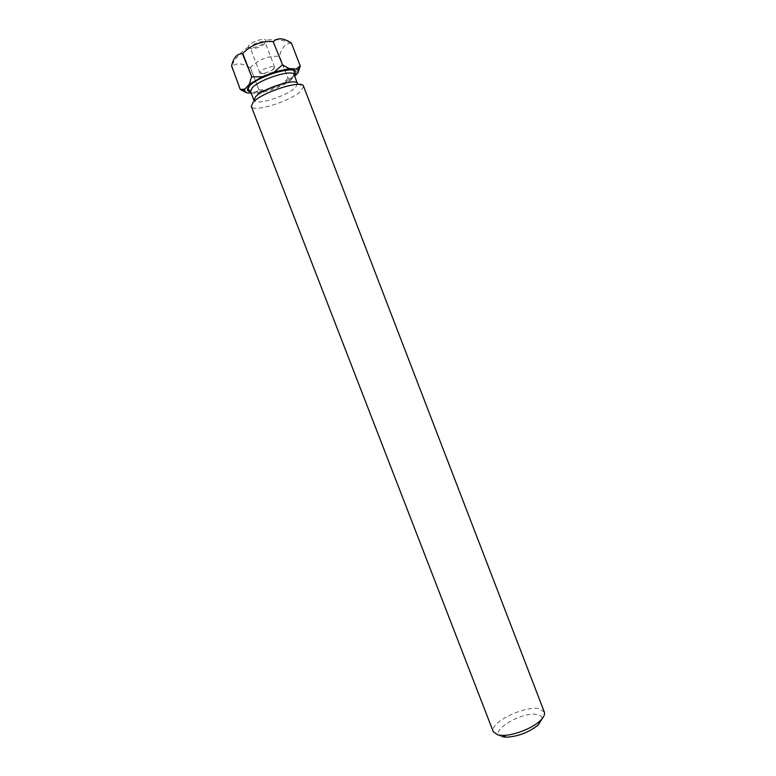 <?xml version="1.0" encoding="UTF-8"?>
<svg xmlns="http://www.w3.org/2000/svg" width="776" height="776" viewBox="0 0 776 776"><rect width="100%" height="100%" fill="white"/><g stroke="black" fill="none" stroke-linecap="round" stroke-linejoin="round"><path stroke-width="0.58" stroke-dasharray="3.88 2.91" d="M264.548 43.718C262.026 46.909 250.755 50.304 250.26 48.015L250.755 46.628C253.189 43.437 264.597 39.983 265.082 42.282L264.548 43.718M274.122 68.54C271.542 71.576 260.309 75.029 259.873 72.915L260.406 71.615C262.851 68.657 273.928 65.155 274.646 67.114L274.122 68.54M248.776 45.406L248.204 47.113C248.766 48.044 250.6 48.209 253.713 47.588C258.893 46.308 262.773 44.416 265.344 41.923L265.984 40.197C265.47 39.236 263.646 39.062 260.523 39.673C255.246 40.973 251.327 42.884 248.776 45.406M502.605 736.783C485.747 733.174 521.695 710.69 537.487 714.609C540.581 715.259 542.114 716.646 542.075 718.78M544.335 712.087L539.126 708.789C524.508 705.238 488.802 722.98 493.293 731.778M297.499 83.566L295.646 87.378C287.867 95.671 256.313 105.788 254.091 100.618L253.965 100.356M303.532 86.233L301.243 90.792C291.825 100.628 254.227 112.743 251.463 106.71L251.288 106.39M250.318 67.638L258.932 89.919L250.318 67.638C258.272 59.519 267.904 55.746 279.214 56.299L288.148 78.405L279.554 56.095C281.736 47.501 285.714 43.204 291.475 43.194L300.273 66.076M240.327 89.579L231.49 66.746C236.088 62.691 242.228 63.011 249.93 67.725M251.143 93.062L254.392 93.13L268.884 89.725L280.33 85.244L292.998 77.998L294.696 76.281M288.148 78.405L292.998 77.998M280.33 85.244L287.809 78.599M297.809 73.138L298.11 72.537M258.932 89.919L268.884 89.725M254.392 93.13L258.544 90.016M245.982 92.538L247.185 92.984M250.561 91.568C251.87 97.466 284.394 87.329 292.29 78.667L294.114 74.758M294.25 75.127L293.425 76.038C286.325 83.711 259.65 93.644 250.706 91.927M259.873 72.915L250.26 48.015L248.184 47.064M274.646 67.114L269.02 74.574L259.844 72.818M297.577 83.837L303.62 86.582M248.204 47.113C240.977 51.837 235.438 58.064 231.597 65.795M291.475 43.184C283.259 39.838 274.762 38.858 266.003 40.236M254.091 100.618L251.463 106.71M274.685 67.202L265.082 42.292L265.984 40.197"/><path stroke-width="1.16" d="M542.075 718.78L538.272 724.9C528.951 732.369 518.32 736.472 506.398 737.2L502.605 736.783M497.843 734.92L502.305 735.405C513.295 735.735 532.181 728.441 540.106 720.826C543.753 717.363 545.169 714.453 544.335 712.087L303.532 86.233C302.65 79.278 261.822 92.189 253.112 102.296L251.288 106.39L493.293 731.778L497.843 734.92M250.561 91.568L253.965 100.356L255.498 96.874C262.792 88.357 296.684 77.697 297.499 83.566L294.114 74.758C293.231 68.705 259.291 79.307 252.064 87.989L250.561 91.568L248.019 89.056L249.319 86.204C256.235 77.522 290.951 65.737 294.317 71.188L294.114 74.758M273.142 41.526L282.59 64.903L273.142 41.526C261.24 40.934 251.114 44.921 242.743 53.457L251.812 76.911L242.403 53.67C237.107 53.573 233.498 57.608 231.597 65.795L240.269 89.473L245.982 92.538M298.11 72.537L300.273 66.076L291.427 43.068C283.88 38.024 277.915 37.481 273.55 41.438M294.696 76.281L297.809 73.138L298.13 70.306L296.277 68.977L289.303 68.589L274.316 71.984L262.288 76.698L249.319 84.274L244.876 89.133L244.595 90.967L247.185 92.984L251.143 93.062M300.234 65.96L296.277 68.977M244.876 89.133L240.269 89.473M251.463 77.115L249.319 84.274M262.288 76.698L251.812 76.911M282.183 65L274.316 71.984M289.303 68.589L282.59 64.903M250.706 91.927C246.933 91.277 246.419 89.386 249.145 86.243C259.436 74.108 305.443 63.021 294.25 75.127M538.272 724.9L540.106 720.826M506.398 737.2L502.305 735.405M298.13 70.306L299.749 66.513M244.595 90.967L241.675 89.628"/></g></svg>

